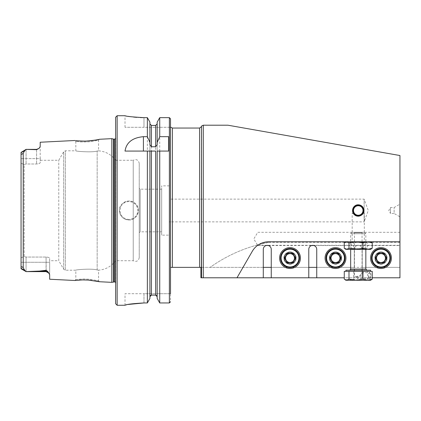 <?xml version="1.0" encoding="UTF-8"?>
<svg xmlns="http://www.w3.org/2000/svg" width="421" height="421" viewBox="0 0 421 421"><rect width="100%" height="100%" fill="white"/><g stroke="black" fill="none" stroke-linecap="round" stroke-linejoin="round"><path stroke-width="0.32" stroke-dasharray="2.1 1.58" d="M399.95 241.775L268.735 241.775M358.25 241.775L364.318 241.775L358.25 241.775M358.25 205.29C351.53 204.953 351.53 216.036 358.239 215.71C364.97 216.057 364.981 204.959 358.25 205.29A5.21 5.21 0 0 1 362.765 213.105A5.21 5.21 0 0 1 353.735 213.105A5.21 5.21 0 0 1 358.25 205.29M362.618 213.342L358.25 215.71L353.882 213.342C353.33 212.342 353.33 212.342 353.882 213.342C353.33 212.342 353.33 212.342 353.882 213.342C356.787 216.41 359.702 216.41 362.618 213.342C363.176 212.342 363.176 212.342 362.618 213.342C363.176 212.342 363.176 212.342 362.618 213.342L364.318 213.342L362.618 213.342M271.25 267.361L271.25 277.786L308.777 277.786L308.777 267.361L271.25 267.361L308.777 267.361L271.25 267.361L271.25 249.358A3.978 3.978 0 0 0 267.267 245.375A3.978 3.978 0 0 0 263.288 249.358L263.288 277.786L200.928 277.786L263.288 277.786M344.267 277.786L316.739 277.786L316.739 267.361L354.272 267.361L354.272 277.786L354.272 249.358L354.272 267.361L316.739 267.361L399.95 267.361L399.95 277.786L399.95 267.361L362.228 267.361L399.95 267.361L399.95 232.297L399.95 267.361L200.928 267.361L200.928 277.786L399.95 277.786L399.95 155.533L227.956 125.205L399.95 155.533M316.739 277.786L372.232 277.786M362.228 277.786L362.228 249.358A3.978 3.978 0 0 0 358.25 245.375A3.978 3.978 0 0 0 354.272 249.358A3.978 3.978 0 0 1 358.25 245.375A3.978 3.978 0 0 1 362.228 249.358L362.228 277.786M399.95 216.852L399.95 204.148L399.95 216.852L394.124 213.484L394.124 207.516L394.124 213.484L390.488 213.484L390.488 207.516L390.488 213.484L388.767 210.5L390.488 207.516L394.124 207.516L399.95 204.148M111.844 138.651L111.844 282.349M40.195 142.24L40.195 146.54L39.042 148.408L36.59 149.681L26.07 149.392L24.797 150.618L23.213 153.17C21.171 155.449 20.976 153.286 21.061 152.649L21.061 268.345C20.971 267.703 21.192 265.556 23.213 267.835L24.776 270.361L26.07 271.613L39.59 271.061L46.068 270.293L47.741 271.45L49.673 274.702L49.673 279.239M75.796 140.619L78.511 140.882M82.295 141.067L87.321 140.988M92.141 140.556L95.583 140.046M98.298 139.525L99.451 139.272L98.403 140.256L89.999 141.693L83.337 142.003L75.827 141.445L80.869 141.924L88.373 141.84L98.572 140.209L98.572 150.839C105.671 151.428 111.36 154.57 115.633 160.269L115.633 260.731L115.633 160.269L133.231 160.269L133.231 260.731L133.231 160.269C136.467 158.891 138.467 159.917 139.23 163.353L139.23 257.647L139.23 163.353M78.764 280.102L75.927 280.365M139.23 257.647C138.467 261.083 136.467 262.109 133.231 260.731L115.633 260.731C111.36 266.43 105.671 269.572 98.572 270.161L98.572 280.791L99.456 281.728L98.709 281.565M95.993 281.028L91.615 280.381M86.763 279.986L82.7 279.928M75.827 279.555L84.042 278.997L89.105 279.228L98.572 280.791L89.42 279.244L82.932 279.002L75.827 279.555L75.827 270.208L65.329 270.208L63.687 269.261L58.761 260.731L58.761 160.269L58.761 260.731L49.673 260.731L49.673 258.352L49.673 274.702L49.673 262.272L21.05 262.272L21.05 268.614M36.59 149.681L36.59 163.99L36.59 149.371L26.07 149.371L26.07 163.99L26.07 158.622L40.195 158.622L40.195 162.68C40.027 163.416 38.827 163.853 36.59 163.99L26.07 163.99L24.176 164.453L21.05 163.285L21.05 158.622L26.07 158.622L26.07 149.371L21.05 152.27L21.05 158.622L40.195 158.622L40.195 162.68C40.027 163.416 38.827 163.853 36.59 163.99L26.07 163.99L24.176 164.453L24.176 256.594L26.07 257.052L46.068 257.052C48.299 257.184 49.499 257.62 49.673 258.352L49.673 262.272L21.05 262.272L21.05 163.285L21.05 257.763L24.176 256.594L24.176 164.453L21.05 163.285L21.05 152.386M21.05 268.73L21.05 257.763L24.176 256.594L26.07 257.052L46.068 257.052C48.299 257.184 49.499 257.62 49.673 258.352L49.673 260.731M149.923 144.703L149.923 122.179L149.923 123.89L151.439 125.442L155.644 125.442L157.165 123.89L157.165 122.179L157.165 298.394L157.165 151.076M149.923 123.89L149.923 296.673L149.923 151.076L155.644 151.076M149.923 296.673L149.923 298.394L150.355 295.579M169.368 117.643L170.505 118.801L170.505 301.783L169.368 302.952L169.368 117.643L159.727 117.643L159.727 302.952M157.165 144.703L157.165 298.394M150.85 295.237L151.439 295.11L151.439 125.442M149.923 122.179L149.923 298.394M143.971 117.643L143.971 127.289L170.505 127.289L170.505 267.361L170.505 127.289L125.016 127.289L143.971 127.289L143.971 117.643L147.361 117.643L147.361 302.952L143.971 302.952L143.971 293.711L170.505 293.711L170.505 301.783M263.288 267.361L210.147 267.361A146.897 146.897 0 0 1 257.573 244.911L268.877 242.349A146.897 146.897 0 0 0 210.147 267.361L263.288 267.361L200.928 267.361L200.928 277.786L200.928 267.361L170.505 267.361M170.505 127.289L170.505 118.801M157.165 122.179L157.165 123.89M125.016 127.289L125.016 115.728L133.562 117.059M136.688 117.359L140.288 117.57M125.363 305.109L125.837 304.983M126.468 304.83L128.21 304.451M125.016 305.272L125.016 293.711L143.971 293.711L125.016 293.711L125.016 305.251M119.422 210.5C119.985 216.257 123.148 219.415 128.9 219.978C137.02 220.415 141.64 209.232 135.609 203.806C130.184 197.759 118.996 202.359 119.422 210.5M161.69 231.824L161.69 189.176L161.69 231.824L140.177 231.824L140.177 189.176L140.177 231.824L139.23 232.771L139.23 188.229L139.23 232.771M161.69 235.139L161.69 185.861L161.69 235.139L169.274 235.139L169.274 185.861L169.274 235.139M169.274 221.872L169.274 199.128L169.274 221.872L364.128 221.872L364.128 199.128L364.128 221.872L368.264 210.5L364.128 199.128L169.274 199.128M115.633 117.243L115.633 303.757M115.633 284.443L115.633 282.386M97.156 269.956C92.283 268.314 75.17 269.719 75.827 270.208C75.159 269.724 92.252 268.314 97.156 269.956C92.283 268.314 75.17 269.719 75.827 270.208C75.159 269.724 92.252 268.314 97.156 269.956C99.04 270.235 99.04 270.235 97.156 269.956C99.04 270.235 99.04 270.235 97.156 269.956L97.156 151.044C92.283 152.686 75.17 151.281 75.827 150.792C75.159 151.276 92.252 152.686 97.156 151.044C92.283 152.686 75.17 151.281 75.827 150.792C75.159 151.276 92.252 152.686 97.156 151.044C99.04 150.765 99.04 150.765 97.156 151.044C99.04 150.765 99.04 150.765 97.156 151.044L97.156 269.956M170.505 293.711L143.971 293.711L143.971 302.952M168.61 136.672L168.61 151.076L159.727 151.076M125.016 151.076L147.361 151.076M40.195 158.622L40.195 146.54L40.195 158.622M26.07 271.629L26.07 257.052L26.07 271.629L46.068 271.629L46.068 270.293M128.9 219.978A9.478 9.478 0 0 0 137.109 205.764A9.478 9.478 0 0 0 120.695 205.764A9.478 9.478 0 0 0 128.9 219.978A9.478 9.478 0 0 0 137.109 205.764A9.478 9.478 0 0 0 120.695 205.764A9.478 9.478 0 0 0 128.9 219.978M271.25 277.786L308.777 277.786M252.321 251.253L236.997 277.786M290.016 264.141A6.068 6.068 0 0 0 296.079 258.078A6.068 6.068 0 0 0 290.016 252.011A6.068 6.068 0 0 0 283.949 258.078A6.068 6.068 0 0 0 290.016 264.141M335.505 264.141A6.068 6.068 0 0 0 341.568 258.078A6.068 6.068 0 0 0 335.505 252.011A6.068 6.068 0 0 0 329.438 258.078A6.068 6.068 0 0 0 335.505 264.141M380.994 264.141A6.068 6.068 0 0 0 387.062 258.078A6.068 6.068 0 0 0 380.994 252.011A6.068 6.068 0 0 0 374.932 258.078A6.068 6.068 0 0 0 380.994 264.141M257.573 244.911L257.789 245.29L399.95 245.29M316.739 267.361L316.739 249.358A3.978 3.978 0 0 0 312.761 245.375A3.978 3.978 0 0 0 308.777 249.358L308.777 267.361M290.016 262.341A4.263 4.263 0 0 0 294.279 258.078A4.263 4.263 0 0 0 290.016 253.81A4.263 4.263 0 0 0 285.748 258.078A4.263 4.263 0 0 0 290.016 262.341M335.505 262.341A4.263 4.263 0 0 0 339.768 258.078A4.263 4.263 0 0 0 335.505 253.81A4.263 4.263 0 0 0 331.238 258.078A4.263 4.263 0 0 0 335.505 262.341M380.994 262.341A4.263 4.263 0 0 0 385.262 258.078A4.263 4.263 0 0 0 380.994 253.81A4.263 4.263 0 0 0 376.732 258.078A4.263 4.263 0 0 0 380.994 262.341M268.877 242.349L399.95 242.349M266.356 245.485L268.188 245.485M268.482 245.564L313.682 245.485M357.034 245.564L313.971 245.564M257.789 244.854L257.789 245.29M385.262 258.078A4.263 4.263 0 0 1 378.863 261.767A4.263 4.263 0 0 1 378.863 254.384A4.263 4.263 0 0 1 385.262 258.078M387.062 258.078A6.068 6.068 0 0 1 377.963 263.33A6.068 6.068 0 0 1 377.963 252.821A6.068 6.068 0 0 1 387.062 258.078M391.419 258.078A10.425 10.425 0 0 1 375.785 267.103A10.425 10.425 0 0 1 375.785 249.048A10.425 10.425 0 0 1 391.419 258.078M339.768 258.078A4.263 4.263 0 0 1 333.374 261.767A4.263 4.263 0 0 1 333.374 254.384A4.263 4.263 0 0 1 339.768 258.078M341.568 258.078A6.068 6.068 0 0 1 332.474 263.33A6.068 6.068 0 0 1 332.474 252.821A6.068 6.068 0 0 1 341.568 258.078M345.93 258.078A10.425 10.425 0 0 1 330.29 267.103A10.425 10.425 0 0 1 330.29 249.048A10.425 10.425 0 0 1 345.93 258.078M294.279 258.078A4.263 4.263 0 0 1 287.88 261.767A4.263 4.263 0 0 1 287.88 254.384A4.263 4.263 0 0 1 294.279 258.078M296.079 258.078A6.068 6.068 0 0 1 286.98 263.33A6.068 6.068 0 0 1 286.98 252.821A6.068 6.068 0 0 1 296.079 258.078M300.441 258.078A10.425 10.425 0 0 1 284.801 267.103A10.425 10.425 0 0 1 284.801 249.048A10.425 10.425 0 0 1 300.441 258.078M358.25 204.811A5.689 5.689 0 0 1 363.176 213.342A5.689 5.689 0 0 1 353.324 213.342A5.689 5.689 0 0 1 358.25 204.811M353.882 213.342L352.182 213.342L353.882 213.342M380.994 267.551A9.478 9.478 0 0 0 389.204 253.337A9.478 9.478 0 0 0 372.79 253.337A9.478 9.478 0 0 0 380.994 267.551M380.994 263.762A5.689 5.689 0 0 0 385.92 255.231A5.689 5.689 0 0 0 376.069 255.231A5.689 5.689 0 0 0 380.994 263.762A5.689 5.689 0 0 1 375.311 258.078A5.689 5.689 0 0 1 380.994 252.389A5.689 5.689 0 0 1 386.683 258.078A5.689 5.689 0 0 1 380.994 263.762A5.689 5.689 0 0 1 375.311 258.078A5.689 5.689 0 0 1 380.994 252.389A5.689 5.689 0 0 1 386.683 258.078A5.689 5.689 0 0 1 380.994 263.762M380.994 262.709A4.636 4.636 0 0 0 385.01 255.757A4.636 4.636 0 0 0 376.979 255.757A4.636 4.636 0 0 0 380.994 262.709M386.557 258.078L383.778 262.893L378.216 262.893L375.432 258.078L378.216 253.258L383.778 253.258L386.557 258.078M369.512 272.671A2.842 0.942 90 0 1 370.459 275.513A2.842 0.942 90 0 1 369.512 278.355A2.842 0.942 90 0 1 369.18 278.176A2.842 0.942 90 0 1 368.57 275.513A2.842 0.942 90 0 1 369.18 272.85A2.842 0.942 90 0 1 369.512 272.671L361.828 272.671L359.708 275.892L356.466 276.46A2.842 0.942 -90 0 0 356.803 277.818A2.842 0.942 -90 0 0 357.355 278.355A2.842 0.942 -90 0 0 358.245 276.46L361.576 275.892L361.828 272.671M356.466 276.46L356.529 277.139L358.245 276.46M370.943 275.513A3.221 1.068 -90 0 0 369.496 272.498A3.221 1.068 -90 0 0 368.801 275.513A3.221 1.068 -90 0 0 369.496 278.528A3.221 1.068 -90 0 0 370.943 275.513M372.232 271.345L367.512 271.345L367.512 279.155L369.87 280.254L371.311 279.823M366.475 270.208L349.53 270.208L366.475 270.208M370.569 270.208L345.93 270.208M351.098 233.718L365.833 233.718L351.098 233.718M352.44 232.297L364.412 232.297L352.44 232.297M354.319 232.297L362.418 232.297L354.319 232.297M354.677 232.676L362.039 232.676L354.677 232.676M361.576 275.892L359.708 275.892M367.512 271.345L344.267 271.345M370.569 280.254L348.898 280.254L353.529 279.155L360.518 280.254L367.512 279.155M345.93 280.254L348.898 280.254L344.267 279.155M353.529 271.345L353.529 279.155M344.267 242.875L348.898 241.775L353.529 242.875L360.518 241.775L367.512 242.875L367.512 248.258L360.518 249.358L353.529 248.258L353.529 242.875M344.267 248.258L348.898 249.358L353.529 248.258M371.311 242.201L369.87 241.775L367.512 242.875M371.311 248.927L369.87 249.358L367.512 248.258M367.575 241.775L345.93 241.775L367.575 241.775M365.133 241.775L350.951 241.775L365.133 241.775M364.944 249.358L351.151 249.358L364.944 249.358M345.93 249.358L370.569 249.358M364.507 242.238L351.614 242.238L364.507 242.238M364.507 248.695L351.614 248.695L364.507 248.695M335.505 267.551A9.478 9.478 0 0 0 343.715 253.337A9.478 9.478 0 0 0 327.296 253.337A9.478 9.478 0 0 0 335.505 267.551M335.505 263.762A5.689 5.689 0 0 0 340.431 255.231A5.689 5.689 0 0 0 330.58 255.231A5.689 5.689 0 0 0 335.505 263.762A5.689 5.689 0 0 1 329.817 258.078A5.689 5.689 0 0 1 335.505 252.389A5.689 5.689 0 0 1 341.189 258.078A5.689 5.689 0 0 1 335.505 263.762A5.689 5.689 0 0 1 329.817 258.078A5.689 5.689 0 0 1 335.505 252.389A5.689 5.689 0 0 1 341.189 258.078A5.689 5.689 0 0 1 335.505 263.762M335.505 262.709A4.636 4.636 0 0 0 339.521 255.757A4.636 4.636 0 0 0 331.49 255.757A4.636 4.636 0 0 0 335.505 262.709M341.068 258.078L338.284 262.893L332.722 262.893L329.943 258.078L332.722 253.258L338.284 253.258L341.068 258.078M290.016 267.551A9.478 9.478 0 0 0 298.221 253.337A9.478 9.478 0 0 0 281.807 253.337A9.478 9.478 0 0 0 290.016 267.551M290.016 263.762A5.689 5.689 0 0 0 294.937 255.231A5.689 5.689 0 0 0 285.091 255.231A5.689 5.689 0 0 0 290.016 263.762A5.689 5.689 0 0 1 284.328 258.078A5.689 5.689 0 0 1 290.016 252.389A5.689 5.689 0 0 1 295.7 258.078A5.689 5.689 0 0 1 290.016 263.762A5.689 5.689 0 0 1 284.328 258.078A5.689 5.689 0 0 1 290.016 252.389A5.689 5.689 0 0 1 295.7 258.078A5.689 5.689 0 0 1 290.016 263.762M290.016 262.709A4.636 4.636 0 0 0 294.026 255.757A4.636 4.636 0 0 0 286.001 255.757A4.636 4.636 0 0 0 290.016 262.709M295.579 258.078L292.795 262.893L287.233 262.893L284.449 258.078L287.233 253.258L292.795 253.258L295.579 258.078M358.25 215.236A4.736 4.736 0 0 1 354.145 208.132A4.736 4.736 0 0 1 362.355 208.132A4.736 4.736 0 0 1 358.25 215.236M358.25 215.199A4.699 4.699 0 0 1 354.177 208.148A4.699 4.699 0 0 1 362.323 208.148A4.699 4.699 0 0 1 358.25 215.199M358.25 216.189A5.689 5.689 0 0 1 353.324 207.658A5.689 5.689 0 0 1 363.176 207.658A5.689 5.689 0 0 1 358.25 216.189A5.689 5.689 0 0 1 353.324 207.658A5.689 5.689 0 0 1 363.176 207.658A5.689 5.689 0 0 1 358.25 216.189A5.689 5.689 0 0 1 353.324 207.658A5.689 5.689 0 0 1 363.176 207.658A5.689 5.689 0 0 1 358.25 216.189A5.689 5.689 0 0 1 353.324 207.658A5.689 5.689 0 0 1 363.176 207.658A5.689 5.689 0 0 1 358.25 216.189A5.689 5.689 0 0 1 353.324 207.658A5.689 5.689 0 0 1 363.176 207.658A5.689 5.689 0 0 1 358.25 216.189A5.689 5.689 0 0 1 353.324 207.658A5.689 5.689 0 0 1 363.176 207.658A5.689 5.689 0 0 1 358.25 216.189M358.25 215.81A5.31 5.31 0 0 1 353.656 207.848A5.31 5.31 0 0 1 362.844 207.848A5.31 5.31 0 0 1 358.25 215.81A5.31 5.31 0 0 1 353.656 207.848A5.31 5.31 0 0 1 362.844 207.848A5.31 5.31 0 0 1 358.25 215.81A5.31 5.31 0 0 1 353.656 207.848A5.31 5.31 0 0 1 362.844 207.848A5.31 5.31 0 0 1 358.25 215.81A5.31 5.31 0 0 1 353.656 207.848A5.31 5.31 0 0 1 362.844 207.848A5.31 5.31 0 0 1 358.25 215.81M363.502 212.684A5.689 5.689 0 0 1 359.355 216.078M203.29 277.786L203.29 125.205M23.213 153.17L23.213 267.835M155.644 125.442L155.644 295.11M172.4 128.047L172.4 267.361M117.149 115.728L117.149 305.272M199.601 128.047L199.601 267.361M114.686 139.125L114.686 281.875M113.759 139.125L113.759 281.875M113.465 139.083L113.465 281.917M63.687 269.261L63.687 151.739L63.687 269.261M65.329 270.208L65.329 150.792L65.329 270.208M21.061 152.649L24.797 150.618M46.068 271.629L46.068 257.052L46.189 271.629M47.741 271.45A3.6 3.384 180 0 0 46.068 271.061L39.59 271.061M24.776 270.361L21.061 268.345M128.9 219.409A8.909 8.909 0 0 1 121.185 206.048A8.909 8.909 0 0 1 136.615 206.048A8.909 8.909 0 0 1 128.9 219.409M201.506 277.786L201.506 126.453M201.38 277.786L201.38 126.8M380.994 251.916A6.162 6.162 0 0 0 375.658 261.157A6.162 6.162 0 0 0 386.331 261.157A6.162 6.162 0 0 0 380.994 251.916M365.833 269.072L350.667 269.072M335.505 251.916A6.162 6.162 0 0 0 330.169 261.157A6.162 6.162 0 0 0 340.842 261.157A6.162 6.162 0 0 0 335.505 251.916M290.016 251.916A6.162 6.162 0 0 0 284.68 261.157A6.162 6.162 0 0 0 295.347 261.157A6.162 6.162 0 0 0 290.016 251.916M75.827 141.445L75.827 150.792L65.329 150.792L63.687 151.739L58.761 160.269L40.195 160.269M161.69 189.176L140.177 189.176L139.23 188.229M169.274 185.861L161.69 185.861M115.633 138.614L115.633 136.557M115.822 283.017L115.822 137.983L115.822 283.017M36.59 149.371L39.042 148.408M46.199 271.629L47.541 271.945M48.731 272.803L49.004 273.14M75.833 141.44L74.854 140.503M74.859 280.497L75.833 279.56M399.95 232.297L257.789 232.297L253.805 238.933L257.789 245.564L266.056 245.564M359.466 245.564L399.95 245.564M353.466 212.573L352.182 213.342L352.182 241.775M363.034 212.573L364.318 213.342L364.318 241.775M369.512 278.355L357.355 278.355M356.445 277.039L356.803 277.818M352.088 232.297L350.667 233.718L350.667 249.358M364.412 232.297L365.833 233.718L365.833 249.358M354.082 232.297L354.461 232.676L354.461 275.892L356.529 277.139M362.418 232.297L362.039 232.676L362.039 272.966M369.18 278.176L369.496 278.528M369.18 272.85L369.496 272.498M365.349 249.358L364.886 248.695L364.886 242.238L365.549 241.775M351.151 249.358L351.614 248.695L351.614 242.238L350.951 241.775M353.514 210.5A4.736 4.736 0 0 0 358.25 215.236A4.736 4.736 0 0 0 362.986 210.5A4.736 4.736 0 0 0 358.25 205.764A4.736 4.736 0 0 0 353.514 210.5"/><path stroke-width="0.63" d="M203.29 277.786L201.38 277.786L201.506 126.453C201.17 126.263 201.764 125.847 203.29 125.205L203.29 277.786L236.997 277.786L252.321 251.253C255.821 245.343 261.288 242.186 268.735 241.775L399.95 241.775L399.95 155.533L227.956 125.205L399.95 155.533M236.997 277.786L344.267 277.786M372.232 277.786L399.95 277.786L399.95 241.775M363.939 210.5C363.597 207.048 361.702 205.148 358.25 204.811C353.382 204.553 350.604 211.263 354.224 214.515C357.482 218.141 364.191 215.384 363.939 210.5M201.38 277.786L200.928 277.786L200.928 267.361L199.601 267.361L199.601 128.047L172.4 128.047L172.4 267.361L199.601 267.361M115.633 282.386L114.686 281.875L111.844 282.349L111.844 138.651L99.451 139.272C98.735 139.667 94.641 140.24 87.168 140.993C85 141.319 75.196 140.735 75.775 140.614L75.796 140.619M39.042 148.408L36.59 149.371L36.59 149.681L39.042 148.408L40.195 146.54L40.195 142.24L74.854 140.503M36.59 149.681L26.07 149.392L24.797 150.618L23.213 153.17C21.171 155.449 20.976 153.286 21.061 152.649L21.061 268.345C20.971 267.703 21.192 265.556 23.213 267.835L24.776 270.361L26.07 271.613L39.59 271.061L46.068 270.293L47.741 271.45L49.673 274.702L49.673 279.239L74.854 280.497L82.427 279.928L88.363 280.076L99.456 281.733L111.844 282.349M78.511 140.882L82.295 141.067M87.321 140.988L92.141 140.556M95.583 140.046L98.298 139.525M75.927 280.365L74.854 280.497M98.709 281.565L95.993 281.028M91.615 280.381L86.763 279.986M82.7 279.928L78.764 280.102M49.004 273.14L46.068 271.629L26.07 271.629L21.05 268.614M26.07 149.392L21.05 152.386M157.165 298.394L159.727 302.952L157.165 298.394L157.165 151.076L168.61 151.076L168.61 136.672L159.727 136.672L159.727 117.643L157.165 122.179L159.727 117.643L169.368 117.643L170.505 118.801L170.505 127.289M159.727 302.952L169.368 302.952L159.727 302.952L159.727 151.076L157.165 151.076M156.244 295.237L157.165 296.673L155.644 295.11L151.439 295.11L149.923 296.673M151.439 151.076L155.644 151.076L155.644 295.11L151.439 295.11L151.439 151.076L149.923 151.076L149.923 298.394L147.361 302.952L147.361 151.076L149.923 151.076L125.016 151.076C126.342 142.477 132.473 137.678 143.414 136.672L147.361 136.672L147.361 117.643L149.923 122.179L147.361 117.643L143.971 117.643C132.457 117.001 126.137 116.359 125.016 115.728C126.121 116.359 132.436 116.996 143.971 117.643L140.288 117.57M150.355 295.579L150.85 295.237M128.21 304.451L143.971 302.952L147.361 302.952L149.923 298.394M170.505 267.361L172.4 267.361M170.505 293.711L170.505 118.801M170.505 301.783L169.368 302.952L169.368 117.643M147.361 136.672L149.923 142.461L149.923 144.703L151.439 146.761L155.644 146.761L157.165 144.703L157.165 122.179M157.165 142.461L159.727 136.672M157.165 123.89L155.644 125.442L151.439 125.442L149.923 123.89M149.923 142.461L149.923 122.179M143.971 302.952C132.457 303.62 126.142 304.388 125.016 305.251L117.149 305.272L115.633 303.757L115.633 117.243L117.149 115.728L117.149 305.272M133.562 117.059L136.688 117.359M125.016 305.251L125.363 305.109M125.837 304.983L126.468 304.83M263.288 267.361L271.25 267.361M308.777 267.361L316.739 267.361M268.735 241.775A18.956 18.956 0 0 0 252.321 251.253M300.441 258.078A10.425 10.425 0 0 1 284.801 267.103A10.425 10.425 0 0 1 284.801 249.048A10.425 10.425 0 0 1 300.441 258.078M345.93 258.078A10.425 10.425 0 0 1 330.29 267.103A10.425 10.425 0 0 1 330.29 249.048A10.425 10.425 0 0 1 345.93 258.078M271.25 277.786L271.25 249.358A3.978 3.978 0 0 0 267.267 245.375A3.978 3.978 0 0 0 263.288 249.358L263.288 277.786M316.739 277.786L316.739 249.358A3.978 3.978 0 0 0 312.761 245.375A3.978 3.978 0 0 0 308.777 249.358L308.777 277.786M391.419 258.078A10.425 10.425 0 0 1 375.785 267.103A10.425 10.425 0 0 1 375.785 249.048A10.425 10.425 0 0 1 391.419 258.078M268.188 245.485L266.356 245.485M311.545 245.564L313.682 245.485M386.557 258.078L383.778 262.893L378.216 262.893L375.432 258.078L378.216 253.258L383.778 253.258L386.557 258.078M380.994 267.551A9.478 9.478 0 0 1 372.79 253.337A9.478 9.478 0 0 1 389.204 253.337A9.478 9.478 0 0 1 380.994 267.551A9.478 9.478 0 0 1 372.79 253.337A9.478 9.478 0 0 1 389.204 253.337A9.478 9.478 0 0 1 380.994 267.551M380.994 253.258A4.82 4.82 0 0 0 376.821 260.483A4.82 4.82 0 0 0 385.168 260.483A4.82 4.82 0 0 0 380.994 253.258M345.188 279.823L345.93 280.254L355.982 280.254L348.988 279.155L346.63 280.254L344.267 279.155L344.267 271.345L372.232 271.345L372.232 279.155L367.601 280.254L370.569 280.254L372.232 279.155M345.93 271.345L345.93 270.208L370.569 270.208L370.569 271.345M355.982 280.254L367.601 280.254L362.976 279.155L355.982 280.254M362.976 271.345L362.976 279.155M348.988 271.345L348.988 279.155M370.569 241.775L372.232 242.875L372.232 248.258L367.633 249.358L362.976 248.258L356.029 249.358L348.988 248.258L346.63 249.358L345.188 248.927L344.267 248.258L344.267 242.875L345.188 242.201L346.63 241.775L348.988 242.875L355.934 241.775M372.232 248.258L370.569 249.358L367.633 249.358M372.232 242.875L367.633 241.775M367.575 241.775L362.976 242.875L356.029 241.775M362.976 248.258L362.976 242.875M348.988 248.258L348.988 242.875M367.575 249.358L356.029 249.358M355.934 249.358L345.93 249.358L345.188 248.927M341.068 258.078L338.284 262.893L332.722 262.893L329.943 258.078L332.722 253.258L338.284 253.258L341.068 258.078M335.505 267.551A9.478 9.478 0 0 1 327.296 253.337A9.478 9.478 0 0 1 343.715 253.337A9.478 9.478 0 0 1 335.505 267.551A9.478 9.478 0 0 1 327.296 253.337A9.478 9.478 0 0 1 343.715 253.337A9.478 9.478 0 0 1 335.505 267.551M335.505 253.258A4.82 4.82 0 0 0 331.332 260.483A4.82 4.82 0 0 0 339.679 260.483A4.82 4.82 0 0 0 335.505 253.258M295.579 258.078L292.795 262.893L287.233 262.893L284.449 258.078L287.233 253.258L292.795 253.258L295.579 258.078M290.016 267.551A9.478 9.478 0 0 1 281.807 253.337A9.478 9.478 0 0 1 298.221 253.337A9.478 9.478 0 0 1 290.016 267.551A9.478 9.478 0 0 1 281.807 253.337A9.478 9.478 0 0 1 298.221 253.337A9.478 9.478 0 0 1 290.016 267.551M290.016 253.258A4.82 4.82 0 0 0 285.843 260.483A4.82 4.82 0 0 0 294.184 260.483A4.82 4.82 0 0 0 290.016 253.258M358.25 215.236A4.736 4.736 0 0 1 354.145 208.132A4.736 4.736 0 0 1 362.355 208.132A4.736 4.736 0 0 1 358.25 215.236M359.355 216.078A5.689 5.689 0 0 1 352.614 209.758A5.689 5.689 0 0 1 359.729 205.006A5.689 5.689 0 0 1 363.502 212.684M358.25 215.92A5.42 5.42 0 0 1 353.556 207.79A5.42 5.42 0 0 1 362.944 207.79A5.42 5.42 0 0 1 358.25 215.92M23.213 267.835L23.213 153.17M155.644 146.761L155.644 125.442M151.439 146.761L151.439 125.442M114.686 281.875L114.686 139.125L115.633 138.614M113.759 281.875L113.759 139.125L114.686 139.125M113.465 281.917L113.465 139.083L113.759 139.125M143.414 136.672L143.414 151.076M21.061 152.649L24.797 150.618M47.741 271.45A3.6 3.384 0 0 0 46.068 271.061L46.068 270.293M46.068 271.629L46.068 271.061L39.59 271.061M24.776 270.361L21.061 268.345M201.506 126.453L201.506 277.786M380.994 266.982A8.909 8.909 0 0 0 388.709 253.621A8.909 8.909 0 0 0 373.28 253.621A8.909 8.909 0 0 0 380.994 266.982M350.667 249.358L350.667 269.072L365.833 269.072L366.97 270.208M335.505 266.982A8.909 8.909 0 0 0 343.22 253.621A8.909 8.909 0 0 0 327.791 253.621A8.909 8.909 0 0 0 335.505 266.982M290.016 266.982A8.909 8.909 0 0 0 297.731 253.621A8.909 8.909 0 0 0 282.302 253.621A8.909 8.909 0 0 0 290.016 266.982M203.29 125.205L227.956 125.205M170.884 127.289L172.4 128.047M125.016 115.728L117.149 115.728M113.465 139.083L111.844 138.651M26.07 149.371L36.59 149.371M47.541 271.945L47.862 272.108M48.299 272.403L48.731 272.803M21.05 268.73L26.07 271.629M201.38 126.8L199.601 128.047M365.833 249.358L365.833 269.072M350.667 269.072C350.993 269.261 350.614 269.64 349.53 270.208M345.93 241.775L345.188 242.201"/></g></svg>
